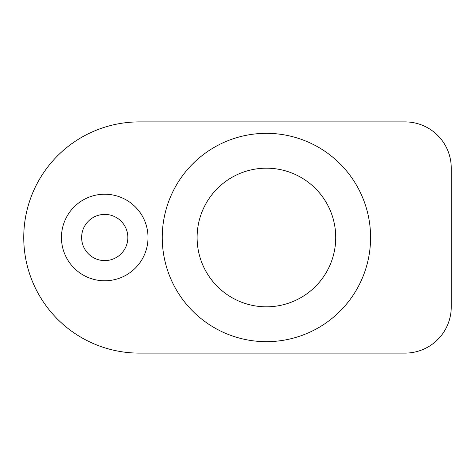 <?xml version="1.0" encoding="UTF-8"?>
<svg xmlns="http://www.w3.org/2000/svg" width="475" height="475" viewBox="0 0 475 475"><rect width="100%" height="100%" fill="white"/><g stroke="black" fill="none" stroke-linecap="round" stroke-linejoin="round"><path stroke-width="0.71" d="M162.248 237.5A104.168 104.168 0 0 0 266.416 341.668A104.168 104.168 0 0 0 370.583 237.5A104.168 104.168 0 0 0 266.416 133.333A104.168 104.168 0 0 0 162.248 237.5M197.101 237.5A69.314 69.314 0 0 0 266.416 306.814A69.314 69.314 0 0 0 335.73 237.5A69.314 69.314 0 0 0 266.416 168.186A69.314 69.314 0 0 0 197.101 237.5M148.016 237.5A43.278 43.278 0 0 0 104.737 194.222A43.278 43.278 0 0 0 61.453 237.5A43.278 43.278 0 0 0 104.737 280.778A43.278 43.278 0 0 0 148.016 237.5M127.84 237.5A23.103 23.103 0 0 1 104.737 260.603A23.103 23.103 0 0 1 81.629 237.5A23.103 23.103 0 0 1 104.737 214.397A23.103 23.103 0 0 1 127.84 237.5M405.038 353.109A46.212 46.212 0 0 0 451.25 306.903L451.25 168.097A46.212 46.212 0 0 0 405.038 121.891L139.359 121.891A115.609 115.609 0 0 0 23.75 237.5A115.609 115.609 0 0 0 139.359 353.109L405.038 353.109"/></g></svg>
